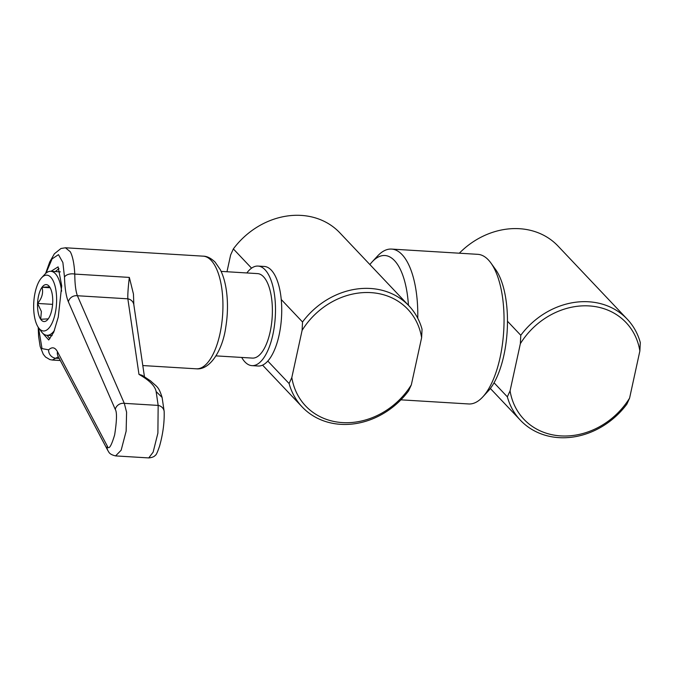 <?xml version="1.0" encoding="UTF-8"?>
<svg xmlns="http://www.w3.org/2000/svg" width="674" height="674" viewBox="0 0 674 674"><rect width="100%" height="100%" fill="white"/><g stroke="black" fill="none" stroke-linecap="round" stroke-linejoin="round"><path stroke-width="1.01" d="M507.354 396.843A73.533 62.766 136.6 0 0 520.429 420.256A73.533 62.766 136.6 0 0 626.879 404.122L629.592 398.115L639.87 350.977L640.3 342.561A73.533 62.766 136.6 0 0 627.224 319.156A73.533 62.766 136.6 0 0 520.783 335.281L520.353 343.698L510.075 390.836L507.354 396.843L494.05 382.79M507.471 321.228L520.783 335.281M459.323 253.205A73.533 62.766 -43.4 0 1 558.055 246.086L627.224 319.156M520.353 343.698A70.34 60.037 -43.4 0 1 589.143 305.92A70.34 60.037 -43.4 0 1 639.87 350.977M629.592 398.115A70.34 60.037 -43.4 0 1 560.802 435.901A70.34 60.037 -43.4 0 1 510.075 390.836M400.912 399.834L468.691 403.962A74.957 30.524 -86.5 0 0 482.752 396.944L488.119 391.139A68.116 27.735 -86.5 0 0 505.323 347.733A68.116 27.735 -86.5 0 0 495.533 269.423L490.908 263.003A74.957 30.524 -86.5 0 0 477.807 254.334L391.543 249.077A74.957 30.524 -86.5 0 0 377.482 256.095L372.115 261.9A68.116 27.735 93.5 0 1 408.436 305.288M482.752 396.944A74.957 30.524 -86.5 0 0 501.683 349.183A74.957 30.524 -86.5 0 0 490.908 263.003M369.891 264.57A68.116 27.735 93.5 0 1 372.115 261.9M417.754 318.246A74.957 30.524 -86.5 0 0 391.543 249.077M281.235 299.492L302.525 321.987L302.095 330.403L291.817 377.541L289.104 383.548L267.814 361.062M226.969 271.748L230.643 254.924L233.356 248.917L251.571 268.159M289.104 383.548A73.533 62.766 136.6 0 0 302.179 406.961A73.533 62.766 136.6 0 0 408.621 390.827L411.342 384.82L421.621 337.682L422.05 329.266A73.533 62.766 136.6 0 0 408.975 305.861A73.533 62.766 136.6 0 0 302.525 321.987M233.356 248.917A73.533 62.766 -43.4 0 1 339.806 232.791L408.975 305.861M411.342 384.82A70.34 60.037 -43.4 0 1 342.552 422.606A70.34 60.037 -43.4 0 1 291.817 377.541M302.095 330.403A70.34 60.037 -43.4 0 1 370.885 292.626A70.34 60.037 -43.4 0 1 421.621 337.682M50.997 271.302L58.107 266.87L61.705 285.852L58.276 317.05L53.743 332.189L48.739 339.974L42.664 333.175M46.969 335.307L49.893 338.693M58.352 356.816L52.328 360.042L60.315 360.531M59.219 358.458L56.422 358.29A7.692 7.187 -133.6 0 1 48.638 349.84C52.1 346.63 55.049 347.262 57.475 351.735A7.692 7.111 152.2 0 0 58.09 356.31L57.838 355.788M59 268.581L55.302 271.563M221.139 271.386L257.569 273.61A42.319 17.229 93.5 0 1 263.517 276.744A42.319 17.229 93.5 0 1 271.445 324.523A42.319 17.229 93.5 0 1 252.421 358.096L215.992 355.88M65.42 247.771L70.29 251.764C72.725 256.381 74.224 263.82 74.78 274.082C74.839 283.88 75.715 291.101 77.4 295.743A7.692 6.984 156.5 0 0 68.369 301.784C66.119 296.484 64.83 288.261 64.493 277.115L62.876 262.523L58.461 254.646L52.075 258.892L46.017 273.147M129.341 277.41L133.452 294.041L133.831 304.715A7.692 7.144 171.6 0 0 133.831 304.715A7.692 7.144 171.6 0 0 127.841 298.818C127.664 294.26 128.17 287.124 129.341 277.41L74.78 274.082A7.692 4.271 178.4 0 0 64.493 277.115M45.588 273.526L49.716 261.992L54.375 253.786L60.98 248.487L65.513 247.779L203.186 256.162C207.019 256.171 211.004 258.176 215.158 262.169L220.314 269.684C223.279 275.615 225.327 282.751 226.464 291.092C227.997 302.727 227.778 314.657 225.815 326.873C222.774 349.882 210.17 370.304 196.319 368.813A56.431 22.975 -86.5 0 0 221.687 324.051A56.431 22.975 -86.5 0 0 211.122 260.349A56.431 22.975 -86.5 0 0 203.186 256.162M57.475 351.735L107.276 446.036A7.692 7.111 152.2 0 0 107.891 450.611C108.935 451.782 108.683 454.284 115.633 455.91L148.752 457.924L153.133 452.161L157.893 433.121L158.163 405.411L156.124 391.543C155.104 386 149.392 380.288 138.979 374.39L127.841 298.818L77.4 295.743L124.302 403.347L126.594 412.202L126.139 431.192L121.152 450.224L115.591 455.902M156.124 391.543L162.105 397.449C158.575 386.168 156.983 387.053 150.614 380.928L142.104 375.283L138.979 374.39M162.105 397.449L164.153 411.317A7.692 7.144 171.6 0 0 158.163 405.411L124.302 403.347A7.692 6.984 -23.5 0 0 115.262 409.388L68.369 301.784M107.891 450.611A7.692 7.111 152.2 0 0 107.891 450.62L58.09 356.31M246.844 272.953A49.876 20.304 93.5 0 1 258.024 266.07L264.267 266.449A49.876 20.304 93.5 0 1 279.095 335.104A49.876 20.304 93.5 0 1 258.201 366.016L251.958 365.637A49.876 20.304 93.5 0 1 241.696 357.447M258.024 266.07A49.876 20.304 93.5 0 1 272.86 334.725A49.876 20.304 93.5 0 1 251.958 365.637M38.191 312.635A18.51 7.54 -86.5 0 0 40.676 319.265A18.51 7.54 -86.5 0 0 47.483 319.813A18.51 7.54 -86.5 0 0 48.242 318.886A18.51 7.54 -86.5 0 0 52.707 302.693A18.51 7.54 -86.5 0 0 49.598 286.88A18.51 7.54 -86.5 0 0 49.497 286.736A18.51 7.54 -86.5 0 0 42.032 287.259A18.51 7.54 -86.5 0 0 37.567 303.452A18.51 7.54 -86.5 0 0 38.191 312.635M49.598 286.88L42.032 287.259C43.507 292.786 42.015 298.186 37.567 303.452L41.384 311.498L40.676 319.265L48.242 318.886M40.448 279.188A27.963 11.382 -86.5 0 0 33.7 303.864A27.963 11.382 -86.5 0 0 38.553 327.741A27.963 11.382 -86.5 0 0 49.825 326.957A27.963 11.382 -86.5 0 0 55.866 289.913A27.963 11.382 -86.5 0 0 41.594 277.781A27.963 11.382 -86.5 0 0 40.448 279.188M54.442 330.428A32.066 13.059 93.5 0 1 54.257 330.69A32.066 13.059 93.5 0 1 46.927 335.298A32.066 13.059 93.5 0 1 41.325 331.591L38.553 327.741M41.594 277.781L44.813 274.293A32.066 13.059 93.5 0 1 50.828 271.293A32.066 13.059 93.5 0 1 61.604 291.21M52.715 302.415L52.471 305.777M52.184 304.336L37.567 303.452M50.137 287.747L42.032 287.259M38.494 327.665L42.024 348.618L48.638 349.84M107.276 446.036C108.741 450.19 111.21 446.449 114.664 434.806C116.863 420.517 117.057 412.041 115.262 409.388M520.429 420.256L490.343 388.477M302.179 406.961L262.582 365.139M38.199 327.227L38.62 336.562L40.145 346.419L43.271 354.263L45.546 357.043L49.893 359.596L52.328 360.042M142.795 365.552L196.319 368.813M133.831 304.724L144.438 376.673M164.153 411.317C164.515 422.261 162.99 433.862 159.57 446.129C157.404 452.414 156.014 455.422 155.408 455.152C154.464 456.627 152.248 457.553 148.76 457.924M52.142 335.618L46.927 335.298M60.348 271.875L50.828 271.293"/></g></svg>
